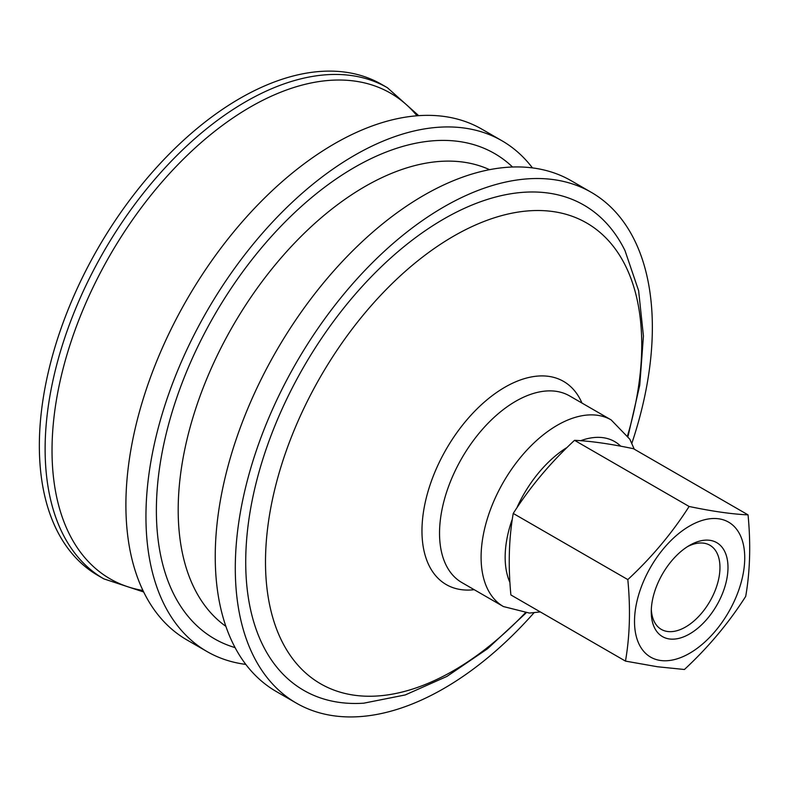 <?xml version="1.0" encoding="UTF-8"?>
<svg xmlns="http://www.w3.org/2000/svg" width="789" height="789" viewBox="0 0 789 789"><rect width="100%" height="100%" fill="white"/><g stroke="black" fill="none" stroke-linecap="round" stroke-linejoin="round"><path stroke-width="1.18" d="M722.182 594.275A54.254 31.323 120 0 0 723.168 548.779A54.254 31.323 120 0 0 689.625 545.337A54.254 31.323 120 0 0 651.26 611.781A54.254 31.323 120 0 0 679.073 638.321A54.254 31.323 120 0 0 722.182 594.275M687.564 546.599A48.583 28.049 -60 0 1 709.903 545.248A48.583 28.049 -60 0 1 714.765 591.474A48.583 28.049 -60 0 1 661.32 629.395A48.583 28.049 -60 0 1 651.319 609.374M533.946 612.836A294.908 170.266 -60 0 1 296.368 703.127L276.318 691.549A294.908 170.266 -60 0 1 267.205 367.496A294.908 170.266 -60 0 1 571.226 180.75L591.277 192.329A294.908 170.266 -60 0 1 631.871 443.221M225.891 626.358A264.059 152.455 -60 0 1 224.717 340.69A264.059 152.455 -60 0 1 488.233 169.083A264.059 152.455 -60 0 1 489.555 169.674M235.083 647.611A280.154 161.745 -60 0 1 205.742 330.926A280.154 161.745 -60 0 1 485.324 148.855A280.154 161.745 -60 0 1 512.554 167.012M245.803 664.397A294.908 170.266 -60 0 1 207.024 651.546A294.908 170.266 -60 0 1 197.911 327.494A294.908 170.266 -60 0 1 501.932 140.748A294.908 170.266 -60 0 1 532.447 167.899M207.024 651.546L186.973 639.968A294.908 170.266 -60 0 1 177.86 315.916A294.908 170.266 -60 0 1 481.882 129.169L501.932 140.748M387.409 87.727A283.567 163.718 -60 0 0 378.069 83.003A283.567 163.718 -60 0 0 95.084 267.293A283.567 163.718 -60 0 0 103.852 578.879L98.073 575.546A283.567 163.718 -60 0 1 89.315 263.96A283.567 163.718 -60 0 1 381.639 84.393L387.409 87.727L418.693 115.658M525.977 613.023L487.553 648.736L446.899 676.429L405.25 694.941L363.729 703.186A280.154 161.745 -60 0 1 295.086 382.507A280.154 161.745 -60 0 1 574.668 200.436A280.154 161.745 -60 0 1 625.006 250.636L638.626 290.707L643.429 336.035L639.771 385.091L628.044 436.218M296.368 703.127A294.908 170.266 -60 0 1 287.255 379.075A294.908 170.266 -60 0 1 591.277 192.329M748.051 514.872L633.468 448.714C610.232 443.842 590.586 441.041 574.53 440.321C550.505 462.62 530.08 486.991 513.235 513.432C508.866 538.542 508.086 565.713 510.887 594.945L625.47 661.103C629.839 636.003 630.618 608.832 627.817 579.59C651.832 557.29 672.258 532.91 689.113 506.469C712.339 511.341 731.985 514.142 748.051 514.872C750.852 544.104 750.073 571.275 745.704 596.385C728.858 622.817 708.433 647.197 684.418 669.496L657.464 666.754L625.46 661.103M689.113 506.469L574.53 440.321M627.817 579.59L513.235 513.432M642.857 582.972A77.933 44.993 120 0 0 660.472 660.472A77.933 44.993 120 0 0 736.393 596.297A77.933 44.993 120 0 0 718.779 518.807A77.933 44.993 120 0 0 642.857 582.972M517.318 506.794A90.745 52.39 -60 0 1 521.144 499.052A90.745 52.39 -60 0 1 566.167 447.994M580.941 440.607A90.745 52.39 -60 0 1 611.702 440.084A90.745 52.39 -60 0 1 620.667 446.11M509.684 581.947A90.745 52.39 -60 0 1 511.972 520.05M142.947 590.478A280.411 161.893 -60 0 1 101.436 270.726A280.411 161.893 -60 0 1 381.274 88.486A280.411 161.893 -60 0 1 417.006 115.786M500.078 488.154A107.758 62.213 -60 0 1 607.609 418.121A107.758 62.213 -60 0 1 611.159 419.916L569.609 395.92A107.758 62.213 -60 0 0 566.058 394.125A107.758 62.213 -60 0 0 458.517 464.159A107.758 62.213 -60 0 0 461.851 582.558L503.412 606.554A107.758 62.213 -60 0 1 500.078 488.154M474.228 589.699A117.314 67.726 -60 0 1 442.639 455.687A117.314 67.726 -60 0 1 559.707 379.45A117.314 67.726 -60 0 1 581.976 403.071M525.168 612.974A266.051 153.599 -60 0 1 300.481 667.967A266.051 153.599 -60 0 1 312.375 391.452A266.051 153.599 -60 0 1 577.873 218.543A266.051 153.599 -60 0 1 627.61 435.548M103.852 578.879L143.677 591.997M503.412 606.554L529.409 613.073L540.287 611.929M634.257 449.168L629.839 439.226L611.159 419.916"/></g></svg>
